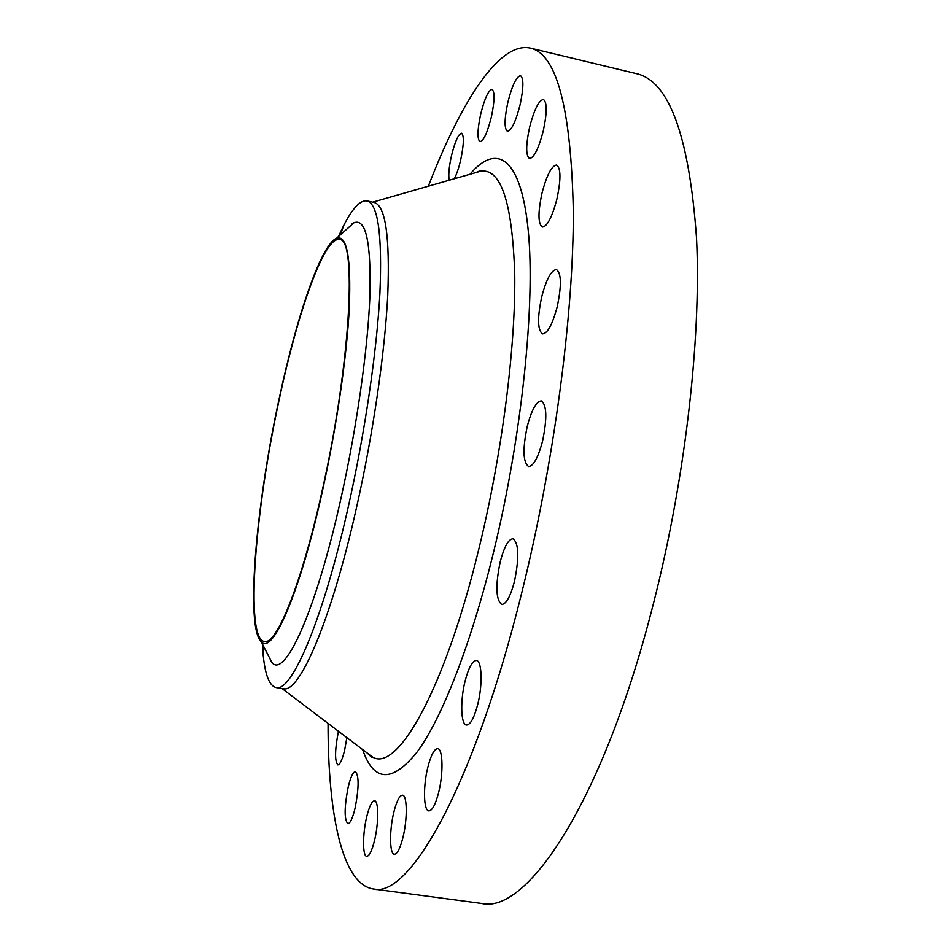 <?xml version="1.0" encoding="UTF-8"?>
<svg xmlns="http://www.w3.org/2000/svg" width="951" height="951" viewBox="0 0 951 951"><rect width="100%" height="100%" fill="white"/><g stroke="black" fill="none" stroke-linecap="round" stroke-linejoin="round"><path stroke-width="1.43" d="M338.449 731.26C334.835 749.935 334.633 761.145 337.843 764.901C340.018 764.699 342.312 759.683 344.702 749.863L346.865 737.643M355.02 808.469C358.967 788.01 359.109 775.731 355.436 771.63C353.059 771.855 350.646 776.979 348.197 787.012C344.274 807.197 344.143 819.429 347.816 823.709C350.146 823.53 352.548 818.454 355.02 808.469M374.516 840.494C378.795 823.209 378.724 800.611 374.551 800.79C371.924 801.004 369.321 806.341 366.717 816.79C362.557 833.73 362.486 856.364 366.729 856.34C369.309 856.185 371.9 850.907 374.516 840.494M402.974 837.379C407.587 819.001 407.23 795.048 402.523 795.191C399.539 795.393 396.638 801.087 393.821 812.273C389.328 830.259 389.518 854.248 394.332 854.283C397.256 854.141 400.133 848.506 402.974 837.379M438.649 792.445C443.546 773.163 442.904 748.615 437.686 748.663C434.238 748.877 430.946 755.094 427.807 767.326C423.04 786.192 423.504 810.775 428.83 810.906C432.206 810.763 435.487 804.617 438.649 792.445M477.711 704.513C482.787 684.708 481.943 660.6 476.38 660.493C472.362 660.743 468.593 667.65 465.063 681.225C460.129 700.625 460.783 724.757 466.465 725.031C470.388 724.876 474.133 718.041 477.711 704.513M514.443 581.548C519.317 557.524 518.842 543.259 513.005 538.765C508.428 539.086 504.161 546.801 500.19 561.898C495.352 585.566 495.851 599.748 501.7 604.444C506.158 604.254 510.402 596.61 514.443 581.548M542.522 441.252C547.253 418.404 546.849 404.948 541.309 400.918C536.316 401.358 531.633 409.857 527.246 426.405C522.551 448.943 522.979 462.305 528.542 466.513C533.404 466.216 538.064 457.8 542.522 441.252M557.191 306.816C561.672 285.514 561.423 273.08 556.406 269.537C551.271 270.155 546.361 279.249 541.713 296.831C537.267 317.86 537.553 330.211 542.569 333.884C547.574 333.444 552.448 324.422 557.191 306.816M556.87 199.187C561.054 179.489 560.959 168.089 556.585 164.987C551.592 165.771 546.73 175.139 542.011 193.101C537.874 212.549 537.993 223.877 542.367 227.075C547.229 226.493 552.067 217.185 556.87 199.187M543.271 130.917C547.134 112.705 547.182 102.221 543.401 99.463C538.777 100.354 534.177 109.627 529.6 127.268C525.772 145.277 525.748 155.702 529.517 158.532C534.022 157.83 538.611 148.629 543.271 130.917M520.054 104.931C523.644 87.92 523.799 78.172 520.506 75.676C516.369 76.603 512.149 85.459 507.87 102.256C504.303 119.077 504.173 128.777 507.454 131.345C511.495 130.596 515.692 121.787 520.054 104.931M491.346 117.056C494.71 100.961 494.936 91.748 492.024 89.418C488.386 90.297 484.594 98.559 480.671 114.203C477.331 130.132 477.117 139.298 480.029 141.699C483.584 140.974 487.352 132.76 491.346 117.056M454.316 178.752C456.67 174.271 458.798 167.97 460.712 159.827C463.922 144.35 464.195 135.482 461.544 133.223C458.346 134.02 454.958 141.628 451.404 156.023C449.015 167.007 448.266 175.067 449.169 180.226M322.27 491.762C299.862 593.531 272.39 655.786 261.192 641.699C245.251 626.459 256.104 504.256 279.273 398.196C296.736 316.291 320.998 244.74 336.499 238.273C346.83 234.6 351.109 257.376 349.362 306.602C347.02 355.377 336.63 427.13 322.27 491.762M346.461 229.429L353.974 222.76C365.921 218.052 371.235 242.553 369.891 296.272C367.823 349.623 356.577 428.842 340.601 500.012C315.637 612.218 284.634 679.097 271.891 662.467L267.29 653.551M338.39 236.597L343.501 225.886C352.464 208.305 360.274 199.972 366.955 200.887C378.046 203.871 382.361 234.814 379.889 293.728C376.762 351.989 364.744 433.811 348.161 507.347C322.948 620.028 291.6 692.613 276.099 687.549C269.549 686.004 265.27 675.412 263.261 655.774L262.357 643.946M366.955 200.887L374.1 202.444C385.476 205.487 390.017 236.454 387.746 295.357C384.81 353.594 372.887 435.356 356.245 508.809C330.96 621.348 299.208 693.802 283.339 688.679L276.099 687.549M270.524 660.79L270.357 659.495M428.342 186.206C460.736 102.066 499.299 41.202 530.278 48.097C556.727 53.85 571.075 108.259 573.334 211.3C573.631 314.199 554.195 462.15 521.956 591.914C473.919 787.036 408.989 898.766 373.303 888.983C341.92 884.228 327.917 813.557 328.059 723.39M530.278 48.097L636.469 73.655C669.195 80.99 689.225 135.969 696.56 238.606C701.505 340.969 684.34 486.841 650.698 614.18C600.663 805.64 526.034 914.28 481.575 903.45L373.303 888.983M279.428 398.517C297.972 311.239 324.422 236.276 339.317 239.581C357.326 236.882 350.539 365.541 322.044 491.287C301.598 584.069 276.444 645.551 264.283 641.497C244.74 638.466 255.023 509.76 279.428 398.517M351.466 224.983L352.096 223.83M367.573 753.335L371.793 756.52C396.305 774.447 444.83 691.115 479.625 545.755C502.247 452.296 515.597 347.008 514.753 275.386C512.53 203.49 501.308 168.719 481.075 171.085L475.999 172.535M469.96 174.271C496.529 142.781 520.898 156.642 528.197 230.166C535.496 303.298 522.051 435.653 493.45 552.602C470.911 644.861 441.787 718.445 417.239 751.861C392.097 782.982 373.874 782.221 362.581 749.543M372.744 202.147L481.075 171.085L480.944 170.395L475.666 172.63M261.192 641.699L271.891 662.467M263.7 646.573L263.261 655.774M281.96 688.465L371.793 756.52L371.413 757.115L367.3 753.133M340.601 234.635L343.501 225.886M336.499 238.273L353.974 222.76"/></g></svg>
